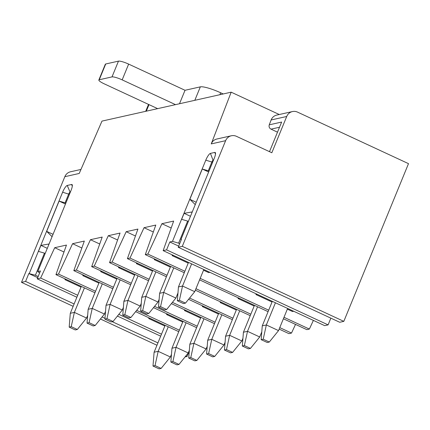 <?xml version="1.0" encoding="UTF-8"?>
<svg xmlns="http://www.w3.org/2000/svg" width="430" height="430" viewBox="0 0 430 430"><rect width="100%" height="100%" fill="white"/><g stroke="black" fill="none" stroke-linecap="round" stroke-linejoin="round"><path stroke-width="0.64" d="M65.817 203.17L65.091 202.831L68.714 194A1.731 0.425 114.9 0 1 69.875 192.312L70.31 192.21M39.603 273.023L37.776 271.545L40.458 270.943L37.222 278.828L40.64 278.06L54.717 247.696L66.456 245.068L55.954 274.636L58.507 274.06L72.584 243.697L84.323 241.069L73.82 270.631L76.373 270.061L90.45 239.698L102.189 237.07L91.687 266.632L94.24 266.062L108.317 235.699L120.056 233.065L109.553 262.633L112.106 262.058L126.183 231.695L137.923 229.066L127.42 258.629L129.973 258.059L144.045 227.696L155.789 225.067L145.286 254.63L147.839 254.06L161.911 223.697L173.655 221.068L163.153 250.631L166.571 249.868L169.807 241.977L172.484 241.38L205.793 160.159A6.928 1.688 114.9 0 1 210.426 153.397L214.812 152.413A6.928 1.688 114.9 0 1 215.435 152.817A6.928 1.688 114.9 0 1 214.269 158.261L180.96 239.483L181.444 239.376L178.208 247.261L182.293 246.347L225.626 140.68A8.659 8.256 -102.6 0 1 231.356 135.767A8.659 8.256 -102.6 0 1 236.484 136.337L271.835 152.752L286.713 116.482A8.659 8.256 -102.6 0 1 292.438 111.563A8.659 8.256 -102.6 0 1 297.565 112.133L408.5 163.653L343.817 321.361L339.738 322.274L178.208 247.261M38.173 276.506L35.405 275.221L44.462 253.141L38.458 251.389L40.92 245.39L49.079 243.987M37.695 277.673L28.815 273.55L35.405 275.221M185.894 355.884L187.109 356.448L189.275 351.17M187.109 356.448L185.061 356.905M163.153 250.631L324.677 325.644L328.095 324.881L330.858 318.152M283.397 318.77L306.81 329.643L309.363 329.074L313.384 320.398M279.156 329.1L288.944 333.648L291.497 333.073L295.517 324.403M273.243 337.163L274.06 336.147M29.305 273.442L62.613 192.221A6.928 1.688 114.9 0 1 67.241 185.454L71.633 184.47A6.928 1.688 114.9 0 1 72.256 184.878A6.928 1.688 114.9 0 1 71.084 190.323L37.776 271.545M231.356 135.767L216.795 139.024C214.167 139.691 212.318 141.32 211.243 143.905L231.173 92.176L101.98 121.104L79.222 173.462L64.833 176.687L21.5 282.349L73.148 306.332M28.815 273.55L25.585 281.435L21.5 282.349M25.585 281.435L74.116 303.972M102.082 316.958L104.979 318.308M112.225 321.672L157.928 342.893M100.427 319.001L156.961 345.258M160.686 336.169L117.428 316.077M76.879 297.243L37.222 278.828M161.497 334.191L118.809 314.362M77.69 295.265L40.64 278.06M209.001 171.108L208.276 170.775L211.899 161.943A1.731 0.425 114.9 0 1 213.054 160.25L210.426 153.397M179.681 243.67L178.59 243.16L187.641 221.079L181.643 219.332L184.104 213.328L192.258 211.925M172.484 241.38L178.59 243.16M178.681 246.105L169.807 241.977M181.288 239.752L180.96 239.483M343.817 321.361L182.293 246.347M328.095 324.881L166.571 249.868M164.846 326.031L148.732 318.549L149.936 318.275M66.123 279.355L64.919 279.624L81.033 287.111M148.732 318.549L149.043 317.867M178.762 331.664L135.643 311.642M94.949 292.744L55.954 274.636M63.995 252.007L54.717 247.696M65.236 278.941L64.919 279.624M179.364 330.186L136.675 310.363M95.551 291.266L58.507 274.06M182.712 322.032L166.593 314.545L167.802 314.276M83.99 275.356L82.786 275.625L98.9 283.107M166.593 314.545L166.91 313.862M196.628 327.665L153.51 307.638M112.816 288.74L73.82 270.631M81.861 248.008L72.584 243.697M83.103 274.942L82.786 275.625M197.23 326.187L154.542 306.364M113.418 287.267L76.373 270.061M200.579 318.033L184.459 310.546L185.669 310.277M101.856 271.357L100.652 271.626L116.766 279.108M184.459 310.546L184.776 309.863M214.489 323.661L171.376 303.639M130.682 284.741L91.687 266.632M99.728 244.003L90.45 239.698M100.964 270.943L100.652 271.626M215.097 322.188L172.408 302.365M131.284 283.268L94.24 266.062M218.44 314.029L202.326 306.547L203.53 306.278M119.723 267.352L118.513 267.621L134.633 275.109M202.326 306.547L202.643 305.864M261.671 333.277L261.295 333.099M232.356 319.662L188.555 299.323M177.859 294.351L177.482 294.179M148.549 280.742L109.553 262.633M117.589 240.004L108.317 235.699M118.831 266.939L118.513 267.621M232.963 318.189L189.587 298.044M149.151 279.263L112.106 262.058M236.306 310.03L220.192 302.548L221.396 302.274M137.589 263.353L136.38 263.622L152.5 271.11M220.192 302.548L220.509 301.865M250.222 315.663L195.349 290.18M166.41 276.743L127.42 258.629M135.455 236.005L126.183 231.695M136.697 262.94L136.38 263.622M291.497 333.073L279.763 327.622M250.83 314.185L195.951 288.702M167.017 275.264L129.973 258.059M254.173 306.031L238.059 298.544L239.263 298.275M155.45 259.354L154.246 259.623L170.361 267.105M238.059 298.544L238.376 297.861M268.089 311.664L199.584 279.849M184.276 272.738L145.286 254.63M153.322 232.001L144.045 227.696M154.564 258.941L154.246 259.623M309.363 329.074L283.999 317.297M268.696 310.186L200.192 278.371M184.884 271.265L147.839 254.06M209.888 272.335L208.684 272.609L203.535 270.217M279.274 114.514L231.173 92.176M171.188 228.002L161.911 223.697M256.242 293.862L255.925 294.545L272.039 302.027M287.348 309.138L292.497 311.53L293.701 311.261M188.227 263.106L172.113 255.624L172.43 254.942M173.317 255.355L172.113 255.624M255.925 294.545L257.129 294.276M292.438 111.563L276.678 115.095C274.05 115.761 272.201 117.385 271.126 119.97L269.255 124.829C268.734 126.716 269.314 128.156 271.002 129.15L277.495 132.166M269.255 124.829L281.645 122.055L269.497 151.666M213.495 160.153L213.054 160.25L213.387 160.406M188.367 221.418L187.641 221.079M190.474 216.285L184.104 213.328M195.354 204.379L194.725 204.089L195.236 204.664M196.22 202.267L189.85 199.31L202.272 169.022L208.276 170.775M194.725 204.089L189.85 199.31M208.641 171.978L202.272 169.022M80.969 169.441L70.563 171.769A8.659 8.256 77.4 0 0 64.833 176.687M45.188 253.48L44.462 253.141M47.289 248.346L40.92 245.39M52.175 236.441L51.546 236.151L52.057 236.72M53.041 234.328L46.671 231.372L59.093 201.084L65.091 202.831M51.546 236.151L46.671 231.372M65.462 204.04L59.093 201.084M203.82 269.519L194.725 291.69L185.486 303.118L179.391 300.29L177.348 300.747L183.443 303.575L185.486 303.118M177.348 300.747L178.455 286.944L188.512 262.407M178.455 286.944L182.535 286.025L191.629 263.859M179.391 300.29L182.535 286.025L194.725 291.69M230.55 352.863L232.592 352.406L226.497 349.579L224.455 350.036L230.55 352.863M224.455 350.036L225.562 336.233L229.647 335.314L239.709 310.777M225.562 336.233L236.597 309.331M242.945 338.281L241.837 340.979L229.647 335.314L226.497 349.579M232.592 352.406L241.837 340.979M212.689 356.868L214.726 356.411L208.631 353.578L206.588 354.035L212.689 356.868M206.588 354.035L207.695 340.232L211.78 339.318L221.842 314.781M207.695 340.232L218.73 313.336M225.078 342.28L223.971 344.978L211.78 339.318L208.631 353.578M214.726 356.411L223.971 344.978M177.966 292.991L175.892 298.054L166.647 309.487L160.551 306.654L158.509 307.111L164.604 309.944L166.647 309.487M158.509 307.111L159.616 293.308L170.651 266.412M159.616 293.308L163.701 292.395L173.763 267.858M160.551 306.654L163.701 292.395L175.892 298.054M248.416 348.864L250.459 348.408L244.364 345.575L242.321 346.032L248.416 348.864M242.321 346.032L243.428 332.229L247.513 331.315L257.575 306.778M243.428 332.229L254.458 305.332M261.779 331.912L259.704 336.98L247.513 331.315L244.364 345.575M250.459 348.408L259.704 336.98M194.822 360.867L196.865 360.41L190.764 357.577L188.727 358.034L194.822 360.867M188.727 358.034L189.829 344.231L193.914 343.317L203.976 318.781M189.829 344.231L200.864 317.335M207.212 346.279L206.104 348.977L193.914 343.317L190.764 357.577M196.865 360.41L206.104 348.977M267.256 342.5L269.298 342.043L263.203 339.211L261.161 339.668L267.256 342.5M261.161 339.668L262.262 325.865L266.347 324.951L275.442 302.779M262.262 325.865L272.324 301.333M287.632 308.439L278.538 330.611L266.347 324.951L263.203 339.211M269.298 342.043L278.538 330.611M87.672 315.357L86.564 318.055L77.319 329.488L71.224 326.655L69.182 327.112L75.277 329.944L77.319 329.488M69.182 327.112L70.289 313.309L81.318 286.412M70.289 313.309L74.374 312.395L84.436 287.858M71.224 326.655L74.374 312.395L86.564 318.055M159.089 368.865L161.132 368.408L155.036 365.581L152.994 366.037L159.089 368.865M152.994 366.037L154.101 352.235L158.181 351.321L168.248 326.784M154.101 352.235L165.131 325.333M171.479 354.282L170.371 356.981L158.181 351.321L155.036 365.581M161.132 368.408L170.371 356.981M141.266 303.36L140.158 306.058L130.919 317.485L124.824 314.652L122.781 315.115L128.876 317.942L130.919 317.485M122.781 315.115L123.883 301.306L134.918 274.41M123.883 301.306L127.968 300.393L138.03 275.856M124.824 314.652L127.968 300.393L140.158 306.058M123.399 307.359L122.292 310.057L113.052 321.484L106.957 318.657L104.915 319.114L111.01 321.941L113.052 321.484M104.915 319.114L106.022 305.311L117.051 278.409M106.022 305.311L110.102 304.397L120.169 279.86M106.957 318.657L110.102 304.397L122.292 310.057M105.533 311.358L104.425 314.056L95.186 325.488L89.091 322.656L87.048 323.113L93.143 325.945L95.186 325.488M87.048 323.113L88.155 309.31L99.185 282.413M88.155 309.31L92.235 308.396L102.302 283.859M89.091 322.656L92.235 308.396L104.425 314.056M159.132 299.355L158.025 302.053L148.78 313.486L142.685 310.654L140.648 311.11L146.743 313.943L148.78 313.486M140.648 311.11L141.75 297.307L152.784 270.411M141.75 297.307L145.834 296.394L155.897 271.857M142.685 310.654L145.834 296.394L158.025 302.053M176.956 364.866L178.998 364.409L172.903 361.576L170.861 362.033L176.956 364.866M170.861 362.033L171.962 348.23L176.047 347.316L186.109 322.779M171.962 348.23L182.997 321.334M189.345 350.278L188.238 352.982L176.047 347.316L172.903 361.576M178.998 364.409L188.238 352.982M157.643 108.639L104.307 83.871A8.659 1.548 22.3 0 1 98.846 80.012A8.659 1.548 22.3 0 1 99.244 79.76L112.004 76.906A8.659 1.548 22.3 0 1 122.174 79.872L175.51 104.641M99.244 79.76L105.71 63.989A8.659 1.548 -157.7 0 0 105.318 64.242L98.846 80.012M105.71 63.989L118.47 61.135A8.659 1.548 -157.7 0 1 128.645 64.102L185.024 90.284L200.337 86.855A17.324 3.091 -157.7 0 1 220.681 92.789L223.202 93.96M179.503 103.743L185.024 90.284M69.44 194.338L62.613 192.221M225.626 140.68L211.243 143.905M212.624 162.277L205.793 160.159M271.126 119.97L286.713 116.482M271.002 129.15L279.516 127.248M192.065 212.404L191.436 212.114M215.478 154.139L214.812 152.413M70.208 192.468L67.241 185.454M48.88 244.466L48.251 244.17M71.633 184.47L72.294 186.201M112.004 76.906L118.47 61.135M219.897 94.702L220.681 92.789M122.174 79.872L128.645 64.102M194.817 100.314L200.337 86.855M146.324 111.177L149.011 104.63M148.522 104.404L145.684 111.316"/></g></svg>
